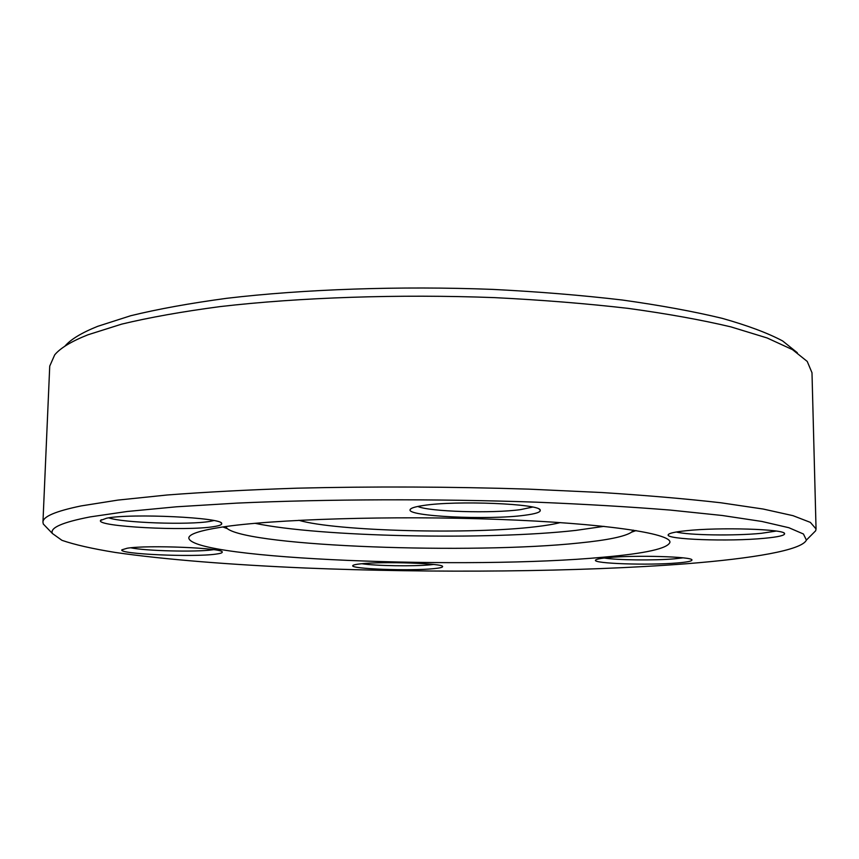 <?xml version="1.0" encoding="UTF-8"?>
<svg xmlns="http://www.w3.org/2000/svg" width="859" height="859" viewBox="0 0 859 859"><rect width="100%" height="100%" fill="white"/><g stroke="black" fill="none" stroke-linecap="round" stroke-linejoin="round"><path stroke-width="1.29" d="M298.825 520.296C336.041 531.238 471.172 534.631 535.726 526.728C546.034 525.536 554.205 524.151 560.24 522.583M423.197 505.532C456.15 500.206 541.052 503.761 540.236 510.225C540.751 512.179 535.544 513.865 524.624 515.271C488.234 520.296 405.341 516.334 410.194 509.505C410.913 508.034 415.251 506.713 423.197 505.532M417.828 506.456C429.092 511.739 492.164 513.607 520.597 509.612L532.591 507.078M106.666 518.192C130.804 513.113 223.243 517.601 221.686 523.539C222.062 524.72 219.464 525.74 213.891 526.599C186.682 531.367 95.736 526.653 100.557 520.425L106.666 518.192M108.782 517.848C122.493 522.852 188.883 525.117 209.757 521.413L213.827 520.575M127.207 548.225C147.673 544.799 223.716 547.978 222.223 552.058C222.47 552.863 220.301 553.55 215.716 554.141C193.157 557.384 118.155 554.076 121.871 549.835L127.207 548.225M130.772 547.795C145.364 550.973 195.916 552.208 212.27 549.846L213.623 549.653M360.791 563.826C382.91 561.292 443.706 563.364 442.6 566.543C442.804 567.38 439.744 568.089 433.419 568.69C409.646 571.117 349.785 568.916 352.781 565.619C353.135 564.943 355.798 564.352 360.791 563.826M361.854 563.729C375.179 565.898 413.974 566.5 430.52 564.803L433.591 564.46M608.666 557.588C635.477 554.968 692.73 556.653 691.946 559.961C692.139 561.131 687.221 562.13 677.214 562.967C648.631 565.469 592.592 563.611 595.523 560.175C596.049 559.198 600.43 558.329 608.666 557.588M604.306 558.028C616.708 560.165 654.322 560.594 674.401 558.833L682.991 557.845M685.944 530.744C718.962 527.072 785.115 529.069 784.589 533.632C784.879 535.436 778.179 536.993 764.489 538.282C728.969 541.793 664.63 539.495 668.259 534.695C669.043 533.224 674.938 531.904 685.944 530.744M676.344 532C688.091 535.254 734.832 535.973 761.257 533.321L776.203 531.066M64.833 346.252C70.61 339.445 81.562 332.809 97.679 326.334L130.729 315.725C157.809 309.1 189.764 303.302 226.593 298.32C303.699 289.204 399.918 285.832 492.851 289.397C538.711 291.727 581.822 295.271 622.217 300.006C660.292 305.332 693.643 311.441 722.258 318.356C747.813 325.572 767.935 333.109 782.635 340.948L797.335 352.748M816.05 528.951L811.991 372.752L807.235 361.435L792.46 349.613L767.087 337.952L730.912 326.882C701.578 319.924 667.325 313.75 628.133 308.37C586.536 303.581 542.072 299.995 494.752 297.633C398.834 294.003 299.48 297.407 220.108 306.599C182.226 311.613 149.434 317.454 121.71 324.122L87.972 334.785C71.49 341.324 60.398 348.013 54.697 354.864L49.736 366.095L42.95 522.197C42.821 516.646 55.545 511.212 81.122 505.919L117.951 500.088L167.097 494.999C205.623 492.057 248.938 489.78 297.031 488.18C373.225 486.334 450.578 486.656 529.069 489.147L601.815 492.529C646.924 495.439 686.609 498.854 720.851 502.773L763.211 509.043L792.997 515.668L810.37 522.379L816.05 528.951L815.663 530.776L811.572 534.878M90.206 516.893C62.31 522.304 49.704 527.834 52.41 533.503L61.945 540.322C74.508 544.681 92.267 548.718 115.235 552.444C164.606 559.585 231.812 564.835 305.052 568.003C433.87 573.243 579.438 571.997 686.813 563.719C752.699 558.49 801.855 550.243 806.397 540.086L803.433 533.997L788.863 527.716L761.869 521.456L722.204 515.486L670.342 510.085C630.152 506.853 585.559 504.222 536.564 502.182C436.114 498.692 325.98 499.09 237.084 503.106L176.557 506.789L127.207 511.481L90.206 516.893M47.32 528.21L43.304 524.033L42.95 522.197M225.681 526.556L227.291 528.629C250.688 546.625 472.89 554.356 579.31 542.974C607.571 540.139 625.008 536.531 631.623 532.15L633.276 530.121M255.016 523.303C319.258 536.961 488.084 540.343 575.927 530.379L604.006 526.342M603.469 557.18C645.689 553.454 667.84 548.493 669.934 542.276C671.094 533.418 604.156 523.249 498.07 519.373C392.155 515.454 271.895 519.255 221.354 527.19C199.632 530.594 188.787 534.223 188.808 538.078C192.255 559.434 470.711 569.828 603.469 557.18M539.269 509.269L540.236 510.225M220.978 522.809L221.686 523.539M783.923 533.01L784.589 533.632M52.41 533.503L43.304 524.033M227.291 528.629L222.857 526.964M631.623 532.15L636.089 530.572M806.397 540.086L815.663 530.776M668.882 534.073L668.259 534.695M101.33 519.727L100.557 520.425M411.171 508.571L410.194 509.505"/></g></svg>
